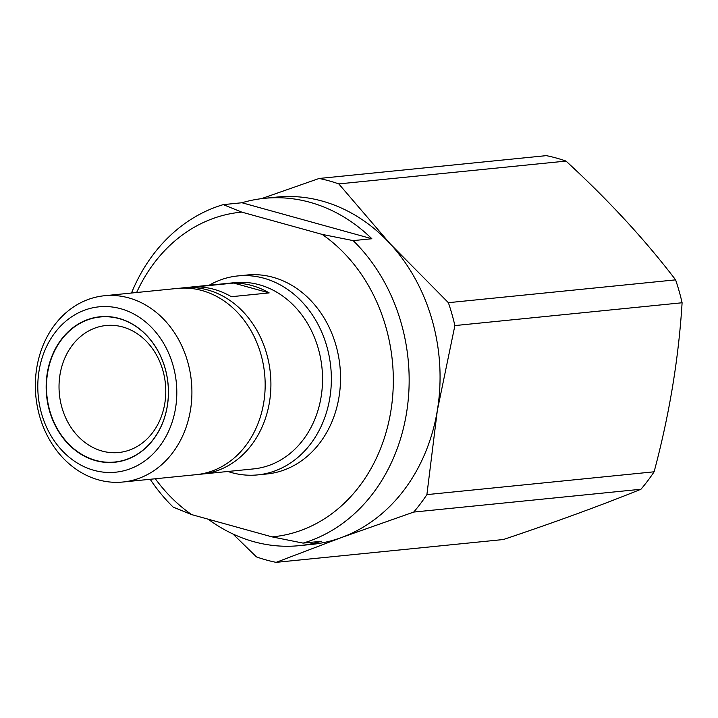 <?xml version="1.0" encoding="UTF-8"?>
<svg xmlns="http://www.w3.org/2000/svg" width="718" height="718" viewBox="0 0 718 718"><rect width="100%" height="100%" fill="white"/><g stroke="black" fill="none" stroke-linecap="round" stroke-linejoin="round"><path stroke-width="1.08" d="M131.484 293.034A174.537 145.673 84.3 0 1 223.262 204.63L241.939 202.754A174.537 145.673 84.3 0 1 264.412 198.33A174.537 145.673 84.3 0 1 371.852 238.744L353.166 240.62A174.537 145.673 84.3 0 1 406.433 413.559A174.537 145.673 84.3 0 1 303.095 543.113L321.772 541.237A174.537 145.673 84.3 0 1 299.298 545.653A174.537 145.673 84.3 0 1 208.211 519.195M353.166 240.62L322.149 234.391A163.094 136.124 84.3 0 1 390.771 411.585A163.094 136.124 84.3 0 1 272.068 536.885L303.095 543.113M261.361 198.68L319.115 178.468L546.335 155.644A194.991 162.744 84.3 0 1 566.008 161.092L338.788 183.916L390.036 243.653L448.382 302.682L675.602 279.858C644.961 239.677 608.433 200.089 566.008 161.092M675.602 279.858A194.991 162.744 84.3 0 1 682.1 302.763L454.88 325.577L437.334 410.454L426.896 494.621L654.116 471.798C669.32 414.941 678.654 358.596 682.1 302.763M654.116 471.798A194.991 162.744 84.3 0 1 640.941 489.254L413.721 512.069L341.373 537.567L276.134 562.356L503.354 539.532C555.113 522.183 600.975 505.418 640.941 489.254M276.134 562.356A194.991 162.744 84.3 0 1 256.47 556.908L232.901 533.959M426.896 494.621A194.991 162.744 84.3 0 1 413.721 512.069M319.115 178.468A194.991 162.744 84.3 0 1 338.788 183.916M448.382 302.682A194.991 162.744 84.3 0 1 454.88 325.577M264.412 198.33L276.627 197.1A174.537 145.673 84.3 0 1 390.036 243.653A174.537 145.673 84.3 0 1 437.334 410.454A174.537 145.673 84.3 0 1 341.373 537.567A174.537 145.673 84.3 0 1 311.513 544.432L299.298 545.653M155.339 478.762A163.094 136.124 84.3 0 0 191.661 514.609L173.182 507.123A174.537 145.673 84.3 0 1 150.188 479.283M136.635 292.513A163.094 136.124 84.3 0 1 241.742 212.115L223.262 204.63M322.149 234.391L241.742 212.115M191.661 514.609L272.068 536.885M209.189 285.226A99.973 83.441 84.3 0 1 237.739 275.945L246.911 275.021A99.973 83.441 84.3 0 1 338.968 397.233A99.973 83.441 84.3 0 1 266.89 473.979L257.726 474.894A99.973 83.441 84.3 0 1 227.902 471.475M237.739 275.945A99.973 83.441 84.3 0 1 329.795 398.158A99.973 83.441 84.3 0 1 257.726 474.894M180.406 288.178A93.591 78.118 84.3 0 1 183.278 287.828L234.903 282.641A93.591 78.118 84.3 0 1 321.081 397.054A93.591 78.118 84.3 0 1 253.607 468.899L201.982 474.077A93.591 78.118 84.3 0 1 199.101 474.302M183.278 287.828A93.591 78.118 84.3 0 1 269.447 402.242A93.591 78.118 84.3 0 1 201.982 474.077M195.834 286.868L233.682 283.071A93.591 78.118 84.3 0 1 269.178 292.908L231.331 296.705A93.591 78.118 -95.7 0 0 195.834 286.868M104.272 295.762L177.525 288.403A93.591 78.118 84.3 0 1 263.703 402.816A93.591 78.118 84.3 0 1 196.229 474.661L122.975 482.011A93.591 78.118 84.3 0 1 35.9 396.695A93.591 78.118 84.3 0 1 104.272 295.762A93.591 78.118 84.3 0 1 190.449 410.175A93.591 78.118 84.3 0 1 122.975 482.011M175.506 408.425A83.1 69.359 84.3 0 1 61.604 450.042A83.1 69.359 84.3 0 1 84.769 310.104A83.1 69.359 84.3 0 1 175.506 408.425M167.303 406.155A73.119 61.021 84.3 0 1 67.097 442.773A73.119 61.021 84.3 0 1 87.479 319.654A73.119 61.021 84.3 0 1 167.303 406.155M167.258 406.092A72.895 60.842 84.3 0 1 67.348 442.602A72.895 60.842 84.3 0 1 87.677 319.851A72.895 60.842 84.3 0 1 167.258 406.092M164.781 403.525A63.812 53.258 84.3 0 1 118.784 452.511A63.812 53.258 84.3 0 1 59.406 394.335A63.812 53.258 84.3 0 1 106.031 325.514A63.812 53.258 84.3 0 1 164.781 403.525M233.682 283.071L269.178 292.908M241.939 202.754L371.852 238.744"/></g></svg>
